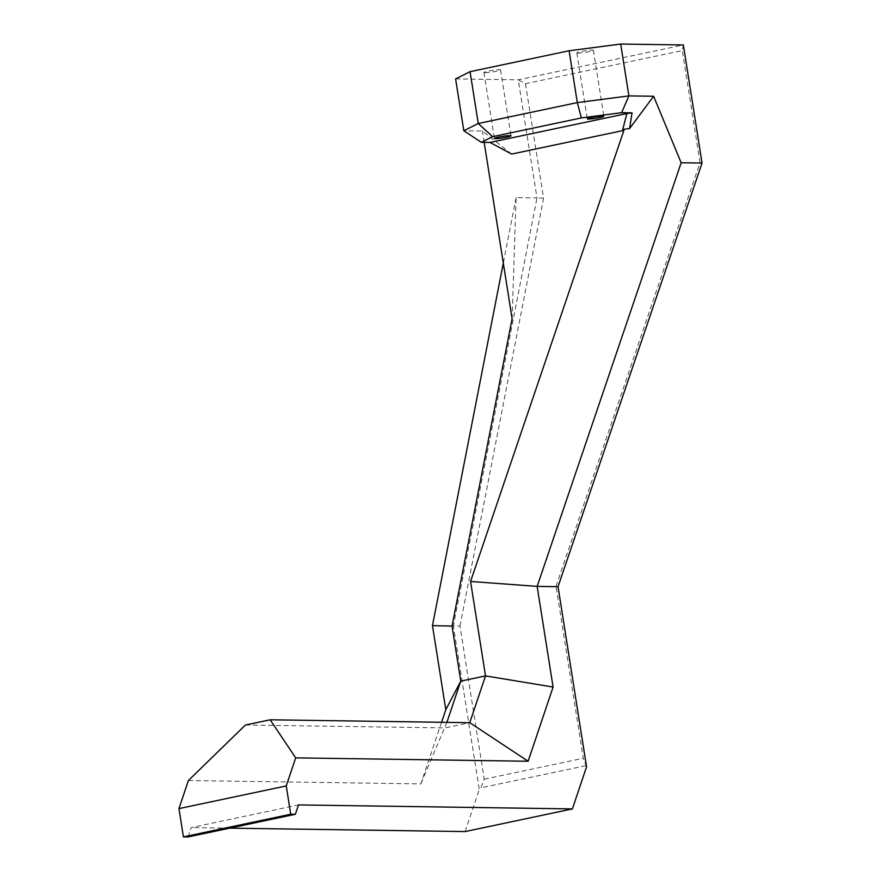 <?xml version="1.0" encoding="UTF-8"?>
<svg xmlns="http://www.w3.org/2000/svg" width="881" height="881" viewBox="0 0 881 881"><rect width="100%" height="100%" fill="white"/><g stroke="black" fill="none" stroke-linecap="round" stroke-linejoin="round"><path stroke-width="0.66" stroke-dasharray="4.41 3.3" d="M245.414 725.019L445.015 727.915L469.771 722.695M188.071 836.95L191.221 827.589L298.516 804.926M511.63 154.076L482.381 131.027L463.813 130.751M484.176 142.37L482.381 131.027M455.609 78.916L518.27 79.819L683.348 44.964L682.29 50.58L525.461 83.695L518.27 79.819L536.981 197.917L516.09 197.619L512.103 318.647M586.559 766.8L583.266 758.277L556.021 586.261L558.036 586.68M556.021 586.261L700.032 162.633L702.047 163.062M700.032 162.633L682.29 50.58M525.461 83.695L543.577 198.038L536.981 197.917L453.363 625.906L459.959 626.028L484.22 779.2L480.938 787.834L479.264 789.464L453.363 625.906L432.472 625.609M543.577 198.038L459.959 626.028M585.81 765.688L480.938 787.834M484.22 779.2L583.266 758.277M441.557 722.277L420.821 783.903L188.402 780.522M465.091 831.576L479.264 789.464M229.732 828.151L191.221 827.589M485.035 72.694A8.392 0.793 171 0 0 494.417 71.603A8.392 0.793 171 0 0 500.54 69.863A8.392 0.793 171 0 0 492.127 70.392A8.392 0.793 171 0 0 483.966 72.484A8.392 0.793 171 0 0 485.035 72.694M577.881 53.091A8.392 0.793 171 0 0 587.264 51.99A8.392 0.793 171 0 0 593.398 50.25A8.392 0.793 171 0 0 584.984 50.779A8.392 0.793 171 0 0 576.824 52.871A8.392 0.793 171 0 0 577.881 53.091M446.887 722.354L420.821 783.903M516.09 197.619L503.304 263.078M576.824 52.871L587.275 118.858M593.398 50.25L603.848 116.237M483.966 72.484L494.417 138.471M500.54 69.863L510.991 135.839"/><path stroke-width="1.32" d="M528.126 761.25L553.092 687.037L537.146 586.383L558.036 586.68L586.559 766.8L572.397 808.912L298.516 804.926L295.366 814.286L188.071 836.95L183.435 836.884L178.953 808.604L188.402 780.522L245.414 725.019L270.17 719.788L295.697 757.869L528.126 761.25L469.771 722.695L270.17 719.788M295.697 757.869L286.248 785.94L290.73 814.22L183.435 836.884M295.366 814.286L290.73 814.22M178.953 808.604L286.248 785.94M490.045 142.447L511.63 154.076L623.913 130.366L622.768 129.452L626.865 113.55L490.045 142.447L481.323 142.326L492.589 136.676L581.383 117.922L621.634 112.691L632.029 112.845L626.865 113.55M622.768 129.452L629.618 128.516L632.029 112.845M588.332 119.067A8.392 0.793 171 0 0 597.714 117.977A8.392 0.793 171 0 0 603.848 116.237A8.392 0.793 171 0 0 595.435 116.766A8.392 0.793 171 0 0 587.275 118.858A8.392 0.793 171 0 0 588.332 119.067M495.485 138.68A8.392 0.793 171 0 0 504.868 137.59A8.392 0.793 171 0 0 510.991 135.839A8.392 0.793 171 0 0 502.577 136.379A8.392 0.793 171 0 0 494.417 138.471A8.392 0.793 171 0 0 495.485 138.68M481.323 142.326L463.813 130.751L478.262 123.516L492.589 136.676M623.913 130.366L470.564 581.46L537.146 586.383L681.156 162.754L653.614 96.249L629.618 128.516M653.614 96.249L628.891 95.897L621.634 112.691M681.156 162.754L702.047 163.062L683.348 44.964L620.676 44.05L628.891 95.897L577.308 102.592L581.383 117.922M620.676 44.05L569.093 50.757L577.308 102.592L478.262 123.516L470.058 71.669L455.609 78.916L463.813 130.751M452.041 626.083L432.472 625.609L445.797 709.701L460.763 681.123L452.041 626.083L512.103 318.647L484.176 142.37M569.093 50.757L470.058 71.669M702.047 163.062L558.036 586.68M445.797 709.701L441.557 722.277M572.397 808.912L465.091 831.576L229.732 828.151M446.887 722.354L460.763 681.123L485.519 675.892L469.771 722.695M503.304 263.078L432.472 625.609M553.092 687.037L485.519 675.892L470.564 581.46"/></g></svg>
